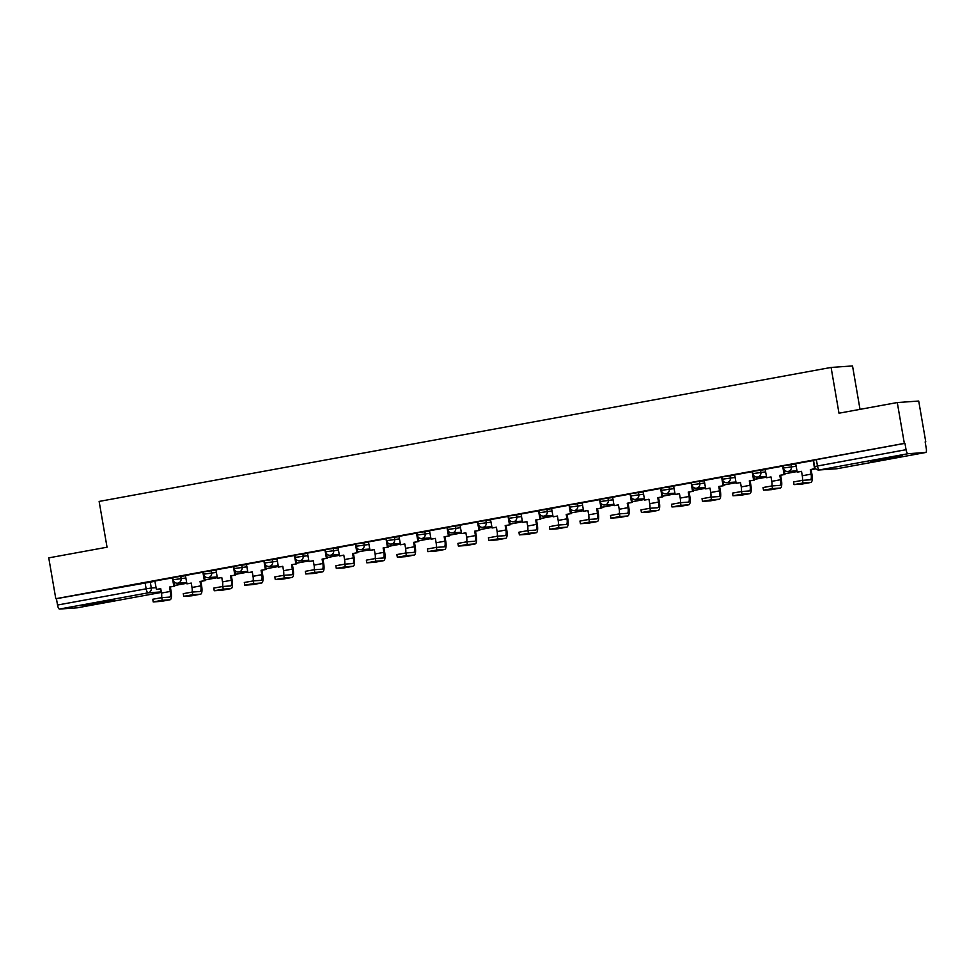 <?xml version="1.0" encoding="UTF-8"?>
<svg xmlns="http://www.w3.org/2000/svg" width="975" height="975" viewBox="0 0 975 975"><rect width="100%" height="100%" fill="white"/><g stroke="black" fill="none" stroke-linecap="round" stroke-linejoin="round"><path stroke-width="1.46" d="M185.53 575.725L172.697 577.492L173.087 579.747L185.92 577.98M216.048 570.143L203.214 571.898L203.604 574.165L216.438 572.398M246.565 564.549L233.72 566.317L234.11 568.571L246.955 566.816M277.071 558.967L264.237 560.735L264.627 562.989L277.461 561.222M307.588 553.386L294.755 555.141L295.145 557.395L307.978 555.64M338.106 547.792L325.272 549.559L325.662 551.813L338.496 550.058M368.623 542.21L355.778 543.977L356.168 546.232L369.013 544.464M399.128 536.628L386.295 538.383L386.685 540.638L399.518 538.883M429.646 531.034L416.812 532.801L417.202 535.056L430.036 533.301M460.163 525.452L447.318 527.219L447.708 529.474L460.553 527.707M490.669 519.87L477.835 521.625L478.225 523.88L491.059 522.125M521.186 514.276L508.353 516.043L508.743 518.298L521.576 516.543M551.704 508.694L538.87 510.449L539.26 512.716L552.094 510.949M582.221 503.112L569.376 504.867L569.766 507.122L582.611 505.367M612.727 497.518L599.893 499.285L600.283 501.54L613.117 499.785M643.244 491.936L630.411 493.691L630.801 495.958L643.634 494.191M673.762 486.354L660.928 488.109L661.318 490.364L674.152 488.609M704.279 480.76L691.433 482.528L691.823 484.782L704.669 483.027M734.784 475.178L721.951 476.933L722.341 479.2L735.174 477.433M765.302 469.597L752.468 471.352L752.858 473.606L765.692 471.851M795.819 464.003L782.986 465.77L783.376 468.024L796.209 466.257M891.418 458.311L902.557 455.886L895.952 456.605L870.529 461.419L891.418 458.311M103.533 602.55L114.672 600.125L108.067 600.832L82.631 605.658L103.533 602.55M925.165 442.004L925.775 441.894L925.153 441.931L926.25 448.293A4.168 1.243 79.6 0 1 925.75 452.485A4.168 1.243 79.6 0 1 925.714 452.485L908.017 453.716L819.414 469.938L837.098 468.707L925.714 452.485M860.023 409.354L852.528 365.942L831.09 367.441L838.987 413.205L897.28 402.541L904.337 443.381L55.807 598.711L48.75 557.871L107.043 547.207L99.133 501.43L831.09 367.441M897.28 402.541L918.718 401.042L925.775 441.894M77.257 607.803A4.168 1.243 -100.4 0 1 77.22 607.815A4.168 1.243 -100.4 0 1 77.183 607.827L59.487 609.058A4.168 1.243 -100.4 0 1 57.525 605.036L56.428 598.674L155.013 581.307M56.428 598.674L55.807 598.711M904.958 443.332L813.491 460.176L814.588 466.538L906.055 449.694L904.958 443.332L904.337 443.381M906.055 449.694A4.168 1.243 79.6 0 0 908.017 453.716M813.552 460.48L795.673 463.722L797.221 472.119L801.523 471.339L802.279 475.751A5.631 1.682 -100.4 0 1 802.34 480.358M783.035 466.074L765.156 469.316L766.703 477.713L771.006 476.921L771.773 481.333A5.631 1.682 -100.4 0 1 771.834 485.94M752.517 471.656L734.638 474.898L736.186 483.295L740.488 482.503L741.256 486.927A5.631 1.682 -100.4 0 1 741.317 491.534M722 477.238L704.23 480.48M691.494 482.832L673.615 486.074L675.163 494.471L679.465 493.679L680.233 498.091A5.631 1.682 -100.4 0 1 680.282 502.698M660.977 488.414L643.098 491.656L644.646 500.053L648.948 499.261L649.716 503.685A5.631 1.682 -100.4 0 1 649.777 508.292M630.459 493.996L612.58 497.238L614.128 505.635L618.442 504.855L619.198 509.267A5.631 1.682 -100.4 0 1 619.259 513.874M599.942 499.59L582.173 502.82M569.437 505.172L551.558 508.414L553.105 516.811L557.408 516.031L558.175 520.443A5.631 1.682 -100.4 0 1 558.224 525.05M538.919 510.766L521.04 514.008L522.588 522.405L526.89 521.613L527.658 526.025A5.631 1.682 -100.4 0 1 527.719 530.632M508.402 516.348L490.523 519.59L492.082 527.987L496.385 527.195L497.14 531.607A5.631 1.682 -100.4 0 1 497.201 536.226M477.896 521.93L460.017 525.172L461.565 533.569L465.867 532.789L466.623 537.201A5.631 1.682 -100.4 0 1 466.684 541.808M447.379 527.524L429.5 530.766L431.048 539.163L435.35 538.371L436.117 542.783A5.631 1.682 -100.4 0 1 436.178 547.389M416.861 533.106L398.982 536.347L400.53 544.745L404.832 543.952L405.6 548.364A5.631 1.682 -100.4 0 1 405.661 552.983M386.344 538.688L368.465 541.929L370.025 550.327L374.327 549.547L375.082 553.958A5.631 1.682 -100.4 0 1 375.143 558.565M355.838 544.282L337.959 547.523L339.507 555.921L343.809 555.128L344.577 559.54A5.631 1.682 -100.4 0 1 344.626 564.147M325.321 549.863L307.442 553.105L308.99 561.503L313.292 560.71L314.06 565.122A5.631 1.682 -100.4 0 1 314.121 569.741M294.803 555.445L276.924 558.687L278.472 567.084L282.787 566.304L283.542 570.716A5.631 1.682 -100.4 0 1 283.603 575.323M264.286 561.039L246.407 564.281L247.967 572.678L252.269 571.886L253.025 576.298A5.631 1.682 -100.4 0 1 253.086 580.905M233.781 566.621L215.902 569.863L217.449 578.26L221.752 577.468L222.519 581.88A5.631 1.682 -100.4 0 1 222.568 586.499M203.263 572.203L185.384 575.445L186.932 583.842L191.234 583.062L192.002 587.474A5.631 1.682 -100.4 0 1 192.063 592.081M172.746 577.797L154.867 581.039L156.414 589.436L160.729 588.644L161.484 593.056A5.631 1.682 -100.4 0 1 161.545 597.663M794.016 484.612L793.553 481.942L802.571 480.334L803.034 483.003L794.016 484.612L802.011 484.075A8.336 2.498 79.6 0 0 802.096 484.063A8.336 2.498 79.6 0 0 802.181 484.051M797.221 472.119L801.535 471.425M803.034 483.003L810.822 482.467A8.336 2.498 79.6 0 0 810.895 482.454A8.336 2.498 79.6 0 0 811.895 474.082L811.139 469.67L810.322 469.731L811.09 474.143A5.631 1.682 -100.4 0 1 810.408 479.785A5.631 1.682 -100.4 0 1 810.359 479.798L802.571 480.334M810.322 469.731L815.344 468.293M813.174 460.517L814.625 468.938M811.139 469.67L815.441 468.878M763.498 490.193L763.035 487.524L772.054 485.928L772.517 488.597L763.498 490.193L771.505 489.657A8.336 2.498 79.6 0 0 771.578 489.657A8.336 2.498 79.6 0 0 771.664 489.633M766.703 477.713L771.018 477.007M772.517 488.597L780.305 488.048A8.336 2.498 79.6 0 0 780.39 488.036A8.336 2.498 79.6 0 0 781.389 479.663L780.622 475.252L779.805 475.312L780.573 479.724A5.631 1.682 -100.4 0 1 779.902 485.379A5.631 1.682 -100.4 0 1 779.842 485.379L772.054 485.928M779.805 475.312L784.924 474.472L784.119 469.779M782.657 466.111L784.107 474.52M784.814 473.801L797.123 471.547L784.802 473.716M796.258 470.876L796.392 471.595M780.622 475.252L784.924 474.472M732.981 495.788L732.517 493.118L741.548 491.51L741.999 494.179L732.981 495.788L740.988 495.251A8.336 2.498 79.6 0 0 741.073 495.239A8.336 2.498 79.6 0 0 741.146 495.215M736.186 483.295L740.513 482.601M741.999 494.179L749.787 493.643A8.336 2.498 79.6 0 0 749.872 493.63A8.336 2.498 79.6 0 0 750.872 485.258L750.104 480.846L749.3 480.894L750.055 485.306A5.631 1.682 -100.4 0 1 749.385 490.961A5.631 1.682 -100.4 0 1 749.324 490.973L741.548 491.51M749.3 480.894L754.406 480.053L753.602 475.361M752.152 471.693L753.602 480.114M754.297 479.395L766.606 477.141L754.284 479.298M765.753 476.47L765.875 477.177M750.104 480.846L754.406 480.053M702.475 501.369L702.012 498.7L711.031 497.092L711.494 499.761L702.475 501.369L710.47 500.833A8.336 2.498 79.6 0 0 710.556 500.821A8.336 2.498 79.6 0 0 710.641 500.809M704.218 480.468L705.681 488.877L709.995 488.183M705.681 488.877L709.983 488.097L710.738 492.509A5.631 1.682 -100.4 0 1 710.799 497.116M711.494 499.761L719.27 499.224A8.336 2.498 79.6 0 0 719.355 499.212A8.336 2.498 79.6 0 0 720.354 490.839L719.599 486.428L718.782 486.488L719.538 490.9A5.631 1.682 -100.4 0 1 718.868 496.543A5.631 1.682 -100.4 0 1 718.819 496.555L711.031 497.092M718.782 486.488L723.901 485.635L723.084 480.955M721.634 477.275L723.084 485.696M723.779 484.977L736.088 482.722M723.767 484.892L736.088 482.71M735.235 482.052L735.357 482.759M719.599 486.428L723.901 485.635M671.958 506.951L671.495 504.282L680.513 502.686L680.977 505.355L671.958 506.951L679.953 506.415A8.336 2.498 79.6 0 0 680.038 506.415A8.336 2.498 79.6 0 0 680.123 506.391M675.163 494.471L679.477 493.764M680.977 505.355L688.764 504.806A8.336 2.498 79.6 0 0 688.838 504.794A8.336 2.498 79.6 0 0 689.837 496.421L689.081 492.009L688.265 492.07L689.033 496.482A5.631 1.682 -100.4 0 1 688.35 502.137A5.631 1.682 -100.4 0 1 688.301 502.137L680.513 502.686M688.265 492.07L693.383 491.229L692.579 486.537M691.117 482.869L692.567 491.278M693.274 490.559L705.571 488.304L693.249 490.474M704.718 487.634L704.84 488.353M689.081 492.009L693.383 491.229M641.44 512.545L640.977 509.876L649.996 508.268L650.459 510.937L641.44 512.545L649.447 512.009A8.336 2.498 79.6 0 0 649.521 511.997A8.336 2.498 79.6 0 0 649.606 511.972M644.646 500.053L648.972 499.358M650.459 510.937L658.247 510.4A8.336 2.498 79.6 0 0 658.332 510.388A8.336 2.498 79.6 0 0 659.332 502.015L658.564 497.603L657.747 497.652L658.515 502.064A5.631 1.682 -100.4 0 1 657.845 507.719A5.631 1.682 -100.4 0 1 657.784 507.731L649.996 508.268M657.747 497.652L662.866 496.811L662.062 492.119M660.599 488.451L662.062 496.872M662.756 496.153L675.066 493.898L662.744 496.056M674.213 493.228L674.334 493.935M658.564 497.603L662.866 496.811M610.923 518.127L610.472 515.458L619.491 513.849L619.954 516.518L610.923 518.127L618.93 517.591A8.336 2.498 79.6 0 0 619.015 517.579A8.336 2.498 79.6 0 0 619.088 517.567M614.128 505.635L618.455 504.94M619.954 516.518L627.729 515.982A8.336 2.498 79.6 0 0 627.815 515.97A8.336 2.498 79.6 0 0 628.814 507.597L628.046 503.185L627.242 503.246L627.997 507.658A5.631 1.682 -100.4 0 1 627.327 513.301A5.631 1.682 -100.4 0 1 627.266 513.313L619.491 513.849M627.242 503.246L632.361 502.393L631.544 497.713M630.094 494.045L631.544 502.454M632.239 501.735L644.548 499.48M632.227 501.65L644.548 499.468M643.695 498.81L643.817 499.517M628.046 503.185L632.361 502.393M580.418 523.709L579.954 521.04L588.973 519.443L589.436 522.112L580.418 523.709L588.413 523.185A8.336 2.498 79.6 0 0 588.498 523.173A8.336 2.498 79.6 0 0 588.583 523.148M582.16 502.808L583.623 511.229L587.937 510.534M583.623 511.229L587.925 510.437L588.681 514.849A5.631 1.682 -100.4 0 1 588.742 519.456M589.436 522.112L597.212 521.564A8.336 2.498 79.6 0 0 597.297 521.552A8.336 2.498 79.6 0 0 598.297 513.179L597.541 508.767L596.724 508.828L597.492 513.24A5.631 1.682 -100.4 0 1 596.81 518.895A5.631 1.682 -100.4 0 1 596.761 518.895L588.973 519.443M596.724 508.828L601.843 507.987L601.027 503.295M599.576 499.627L601.027 508.036M601.721 507.317L614.031 505.062L601.709 507.232M613.178 504.392L613.299 505.111M597.541 508.767L601.843 507.987M549.9 529.303L549.437 526.634L558.456 525.025L558.919 527.694L549.9 529.303L557.895 528.767A8.336 2.498 79.6 0 0 557.98 528.755A8.336 2.498 79.6 0 0 558.066 528.73M553.105 516.811L557.42 516.116M558.919 527.694L566.707 527.158A8.336 2.498 79.6 0 0 566.792 527.146A8.336 2.498 79.6 0 0 567.791 518.773L567.023 514.361L566.207 514.41L566.975 518.822A5.631 1.682 -100.4 0 1 566.292 524.477A5.631 1.682 -100.4 0 1 566.243 524.489L558.456 525.025M566.207 514.41L571.326 513.569L570.521 508.877M569.059 505.208L570.509 513.63M571.216 512.911L583.525 510.656L571.192 512.813M582.66 509.986L582.782 510.693M567.023 514.361L571.326 513.569M519.383 534.885L518.919 532.216L527.95 530.607L528.401 533.276L519.383 534.885L527.39 534.349A8.336 2.498 79.6 0 0 527.475 534.337A8.336 2.498 79.6 0 0 527.548 534.324M522.588 522.405L526.914 521.698M528.401 533.276L536.189 532.74A8.336 2.498 79.6 0 0 536.274 532.728A8.336 2.498 79.6 0 0 537.274 524.355L536.506 519.943L535.702 520.004L536.457 524.416A5.631 1.682 -100.4 0 1 535.787 530.059A5.631 1.682 -100.4 0 1 535.726 530.071L527.95 530.607M535.702 520.004L540.808 519.151L540.004 514.471M538.541 510.803L540.004 519.212M540.698 518.493L553.008 516.238M540.686 518.408L553.008 516.226M552.155 515.568L552.277 516.287M536.506 519.943L540.808 519.151M488.865 540.467L488.414 537.798L497.433 536.201L497.896 538.87L488.865 540.467L496.872 539.943A8.336 2.498 79.6 0 0 496.957 539.931A8.336 2.498 79.6 0 0 497.031 539.906M492.082 527.987L496.397 527.292M497.896 538.87L505.672 538.322A8.336 2.498 79.6 0 0 505.757 538.31A8.336 2.498 79.6 0 0 506.756 529.937L506.001 525.525L505.184 525.586L505.94 529.998A5.631 1.682 -100.4 0 1 505.269 535.653A5.631 1.682 -100.4 0 1 505.208 535.653L497.433 536.201M505.184 525.586L510.303 524.745L509.486 520.053M508.036 516.384L509.486 524.794M510.181 524.075L522.49 521.82L510.169 523.989M521.637 521.15L521.759 521.869M506.001 525.525L510.303 524.745M458.36 546.061L457.897 543.392L466.915 541.783L467.378 544.452L458.36 546.061L466.355 545.525A8.336 2.498 79.6 0 0 466.44 545.513A8.336 2.498 79.6 0 0 466.525 545.488M461.565 533.569L465.879 532.874M467.378 544.452L475.166 543.916A8.336 2.498 79.6 0 0 475.239 543.904A8.336 2.498 79.6 0 0 476.239 535.531L475.483 531.119L474.667 531.168L475.434 535.58A5.631 1.682 -100.4 0 1 474.752 541.235A5.631 1.682 -100.4 0 1 474.703 541.247L466.915 541.783M474.667 531.168L479.785 530.327L478.969 525.635M477.518 521.966L478.969 530.388M479.663 529.669L491.973 527.414L479.651 529.571M491.12 526.744L491.242 527.451M475.483 531.119L479.785 530.327M427.842 551.643L427.379 548.974L436.398 547.377L436.861 550.034L427.842 551.643L435.849 551.107A8.336 2.498 79.6 0 0 435.923 551.094A8.336 2.498 79.6 0 0 436.008 551.082M431.048 539.163L435.362 538.456M436.861 550.034L444.649 549.498A8.336 2.498 79.6 0 0 444.734 549.486A8.336 2.498 79.6 0 0 445.733 541.113L444.966 536.701L444.149 536.762L444.917 541.174A5.631 1.682 -100.4 0 1 444.247 546.829A5.631 1.682 -100.4 0 1 444.186 546.829L436.398 547.377M444.149 536.762L449.268 535.909L448.463 531.229M447.001 527.56L448.451 535.97M449.158 535.251L461.467 532.996M449.134 535.165L461.467 532.984M460.602 532.326L460.724 533.045M444.966 536.701L449.268 535.909M397.325 557.225L396.862 554.556L405.893 552.959L406.343 555.628L397.325 557.225L405.332 556.701A8.336 2.498 79.6 0 0 405.417 556.688A8.336 2.498 79.6 0 0 405.49 556.664M400.53 544.745L404.857 544.05M406.343 555.628L414.131 555.08A8.336 2.498 79.6 0 0 414.217 555.08A8.336 2.498 79.6 0 0 415.216 546.695L414.448 542.283L413.644 542.344L414.399 546.756A5.631 1.682 -100.4 0 1 413.729 552.411A5.631 1.682 -100.4 0 1 413.668 552.411L405.893 552.959M413.644 542.344L418.75 541.503L417.946 536.811M416.483 533.142L417.946 541.552M418.641 540.832L430.95 538.578L418.628 540.747M430.097 537.92L430.219 538.627M414.448 542.283L418.75 541.503M366.819 562.819L366.356 560.15L375.375 558.541L375.838 561.21L366.819 562.819L374.814 562.283A8.336 2.498 79.6 0 0 374.9 562.27A8.336 2.498 79.6 0 0 374.985 562.246M370.025 550.327L374.339 549.632M375.838 561.21L383.614 560.674A8.336 2.498 79.6 0 0 383.699 560.662A8.336 2.498 79.6 0 0 384.698 552.289L383.943 547.877L383.126 547.926L383.882 552.337A5.631 1.682 -100.4 0 1 383.212 557.992A5.631 1.682 -100.4 0 1 383.163 558.005L375.375 558.541M383.126 547.926L388.245 547.085L387.428 542.393M385.978 538.724L387.428 547.146M388.123 546.427L400.433 544.172L388.111 546.329M399.579 543.502L399.701 544.208M383.943 547.877L388.245 547.085M336.302 568.401L335.839 565.732L344.857 564.135L345.321 566.792L336.302 568.401L344.297 567.864A8.336 2.498 79.6 0 0 344.382 567.852A8.336 2.498 79.6 0 0 344.467 567.84M339.507 555.921L343.822 555.214M345.321 566.792L353.108 566.256A8.336 2.498 79.6 0 0 353.182 566.243A8.336 2.498 79.6 0 0 354.181 557.871L353.425 553.459L352.609 553.52L353.377 557.932A5.631 1.682 -100.4 0 1 352.694 563.587A5.631 1.682 -100.4 0 1 352.645 563.587L344.857 564.135M352.609 553.52L357.727 552.667L356.923 547.987M355.461 544.318L356.911 552.727M357.618 552.008L369.915 549.754M357.593 551.923L369.915 549.742M369.062 549.083L369.184 549.803M353.425 553.459L357.727 552.667M305.784 573.982L305.321 571.313L314.34 569.717L314.803 572.386L305.784 573.982L313.792 573.458A8.336 2.498 79.6 0 0 313.865 573.446A8.336 2.498 79.6 0 0 313.95 573.422M308.99 561.503L313.316 560.808M314.803 572.386L322.591 571.837A8.336 2.498 79.6 0 0 322.676 571.837A8.336 2.498 79.6 0 0 323.676 563.465L322.908 559.041L322.091 559.102L322.859 563.513A5.631 1.682 -100.4 0 1 322.189 569.168A5.631 1.682 -100.4 0 1 322.128 569.168L314.34 569.717M322.091 559.102L327.21 558.261L326.406 553.568M324.943 549.9L326.406 558.309M327.1 557.59L339.41 555.336L327.088 557.505M338.544 554.678L338.678 555.384M322.908 559.041L327.21 558.261M275.267 579.577L274.816 576.908L283.835 575.299L284.298 577.968L275.267 579.577L283.274 579.04A8.336 2.498 79.6 0 0 283.359 579.028A8.336 2.498 79.6 0 0 283.433 579.004M278.472 567.084L282.799 566.39M284.298 577.968L292.073 577.432A8.336 2.498 79.6 0 0 292.159 577.419A8.336 2.498 79.6 0 0 293.158 569.047L292.39 564.635L291.586 564.683L292.342 569.095A5.631 1.682 -100.4 0 1 291.671 574.75A5.631 1.682 -100.4 0 1 291.61 574.763L283.835 575.299M291.586 564.683L296.705 563.842L295.888 559.163M294.438 555.482L295.888 563.903M296.583 563.184L308.892 560.93L296.571 563.087M308.039 560.259L308.161 560.966M292.39 564.635L296.705 563.842M244.762 585.158L244.298 582.489L253.317 580.893L253.78 583.562L244.762 585.158L252.757 584.622A8.336 2.498 79.6 0 0 252.842 584.61A8.336 2.498 79.6 0 0 252.927 584.598M247.967 572.678L252.281 571.972M253.78 583.562L261.556 583.013A8.336 2.498 79.6 0 0 261.641 583.001A8.336 2.498 79.6 0 0 262.641 574.628L261.885 570.217L261.068 570.278L261.836 574.689A5.631 1.682 -100.4 0 1 261.154 580.344A5.631 1.682 -100.4 0 1 261.105 580.344L253.317 580.893M261.068 570.278L266.187 569.424L265.371 564.744M263.92 561.076L265.371 569.485M266.065 568.766L278.375 566.512M266.053 568.681L278.375 566.499M277.522 565.841L277.643 566.56M261.885 570.217L266.187 569.424M214.244 590.74L213.781 588.083L222.8 586.475L223.263 589.144L214.244 590.74L222.239 590.216A8.336 2.498 79.6 0 0 222.324 590.204A8.336 2.498 79.6 0 0 222.41 590.18M217.449 578.26L221.764 577.566M223.263 589.144L231.051 588.595A8.336 2.498 79.6 0 0 231.124 588.595A8.336 2.498 79.6 0 0 232.123 580.222L231.368 575.798L230.551 575.859L231.319 580.271A5.631 1.682 -100.4 0 1 230.636 585.926A5.631 1.682 -100.4 0 1 230.587 585.938L222.8 586.475M230.551 575.859L235.67 575.018L234.865 570.326M233.403 566.658L234.853 575.067M235.56 574.348L247.869 572.106M235.536 574.263L247.857 572.093M247.004 571.435L247.126 572.142M231.368 575.798L235.67 575.018M183.727 596.334L183.263 593.665L192.294 592.057L192.745 594.726L183.727 596.334L191.734 595.798A8.336 2.498 79.6 0 0 191.819 595.786A8.336 2.498 79.6 0 0 191.892 595.774M186.932 583.842L191.258 583.148M192.745 594.726L200.533 594.189A8.336 2.498 79.6 0 0 200.618 594.177A8.336 2.498 79.6 0 0 201.618 585.804L200.85 581.393L200.046 581.441L200.801 585.865A5.631 1.682 -100.4 0 1 200.131 591.508A5.631 1.682 -100.4 0 1 200.07 591.52L192.294 592.057M200.046 581.441L205.152 580.6L204.348 575.92M202.885 572.24L204.348 580.661M205.043 579.942L217.352 577.688L205.03 579.845M216.499 577.017L216.621 577.724M200.85 581.393L205.152 580.6M153.209 601.916L152.758 599.247L161.777 597.651L162.24 600.32L153.209 601.916L161.216 601.38A8.336 2.498 79.6 0 0 161.302 601.368A8.336 2.498 79.6 0 0 161.375 601.356M156.414 589.436L160.741 588.729M162.24 600.32L170.016 599.771A8.336 2.498 79.6 0 0 170.101 599.759A8.336 2.498 79.6 0 0 171.1 591.386L170.332 586.974L169.528 587.035L170.284 591.447A5.631 1.682 -100.4 0 1 169.613 597.102A5.631 1.682 -100.4 0 1 169.553 597.102L161.777 597.651M169.528 587.035L174.647 586.194L173.83 581.502M172.38 577.834L173.83 586.243M174.525 585.524L186.834 583.269M174.513 585.439L186.834 583.257M185.981 582.599L186.103 583.318M170.332 586.974L174.647 586.194M180.716 576.067L181.106 578.321A4.168 3.973 86 0 1 177.901 583.135A4.168 3.973 -94 0 1 177.487 583.196L186.712 582.55M211.234 570.472L211.624 572.739A4.168 3.973 86 0 1 208.418 577.553A4.168 3.973 -94 0 1 207.992 577.602L217.23 576.968M241.739 564.891L242.129 567.145A4.168 3.973 86 0 1 238.936 571.972A4.168 3.973 -94 0 1 238.509 572.02L247.735 571.374M272.257 559.309L272.647 561.563A4.168 3.973 86 0 1 269.441 566.378A4.168 3.973 -94 0 1 269.027 566.438L278.253 565.793M302.774 553.715L303.164 555.982A4.168 3.973 86 0 1 299.959 560.796A4.168 3.973 -94 0 1 299.544 560.844L308.77 560.211M333.292 548.133L333.682 550.388A4.168 3.973 86 0 1 330.476 555.214A4.168 3.973 -94 0 1 330.05 555.263L339.288 554.617M363.797 542.551L364.187 544.806A4.168 3.973 86 0 1 360.982 549.62A4.168 3.973 -94 0 1 360.567 549.681L369.793 549.035M394.314 536.957L394.704 539.212A4.168 3.973 86 0 1 391.499 544.038A4.168 3.973 -94 0 1 391.085 544.087L400.311 543.453M424.832 531.375L425.222 533.63A4.168 3.973 86 0 1 422.017 538.456A4.168 3.973 -94 0 1 421.59 538.505L430.828 537.859M455.337 525.793L455.727 528.048A4.168 3.973 86 0 1 452.534 532.862A4.168 3.973 -94 0 1 452.107 532.923L461.333 532.277M485.855 520.199L486.245 522.454A4.168 3.973 86 0 1 483.039 527.28A4.168 3.973 -94 0 1 482.625 527.329L491.851 526.695M516.372 514.617L516.762 516.872A4.168 3.973 86 0 1 513.557 521.698A4.168 3.973 -94 0 1 513.143 521.747L522.368 521.101M546.89 509.035L547.28 511.29A4.168 3.973 86 0 1 544.074 516.104A4.168 3.973 -94 0 1 543.648 516.165L552.886 515.519M577.395 503.441L577.785 505.696A4.168 3.973 86 0 1 574.592 510.522A4.168 3.973 -94 0 1 574.165 510.571L583.391 509.937M607.913 497.859L608.303 500.114A4.168 3.973 86 0 1 605.097 504.94A4.168 3.973 -94 0 1 604.683 504.989L613.909 504.343M638.43 492.265L638.82 494.532A4.168 3.973 86 0 1 635.615 499.346A4.168 3.973 -94 0 1 635.2 499.407L644.426 498.761M668.947 486.683L669.338 488.938A4.168 3.973 86 0 1 666.132 493.764A4.168 3.973 -94 0 1 665.706 493.813L674.944 493.179M699.453 481.102L699.843 483.356A4.168 3.973 86 0 1 696.638 488.183A4.168 3.973 -94 0 1 696.223 488.231L705.449 487.585M729.97 475.508L730.36 477.774A4.168 3.973 86 0 1 727.155 482.588A4.168 3.973 -94 0 1 726.741 482.649L735.967 482.003M760.488 469.926L760.878 472.18A4.168 3.973 86 0 1 757.672 477.007A4.168 3.973 -94 0 1 757.258 477.055L766.484 476.422M790.993 464.344L791.383 466.598A4.168 3.973 86 0 1 788.19 471.425A4.168 3.973 -94 0 1 787.763 471.473L796.989 470.827M150.199 581.648L151.296 588.01L156.122 587.681M161.289 591.91L148.102 592.837L59.487 609.058M77.183 607.827L161.375 592.41L77.22 607.815M816.355 459.554L817.452 465.916A4.168 1.243 -100.4 0 0 819.414 469.938A4.168 3.973 86 0 1 818.988 469.987L836.684 468.756A4.168 4.168 0 0 0 837.147 468.707A4.168 1.243 79.6 0 0 837.184 468.695M145.043 582.453L146.14 588.815L151.296 588.01A4.168 3.973 -94 0 1 148.102 592.837A4.168 1.243 -100.4 0 1 146.14 588.815L57.525 605.036M925.75 452.485L837.147 468.707A4.168 1.243 79.6 0 1 837.098 468.707A4.168 3.973 86 0 1 836.684 468.756M811.09 474.143L802.279 475.751M810.822 482.467L802.011 484.075M780.573 479.724L771.773 481.333M780.305 488.048L771.505 489.657M750.055 485.306L741.256 486.927M749.787 493.643L740.988 495.251M719.538 490.9L710.738 492.509M719.27 499.224L710.47 500.833M689.033 496.482L680.233 498.091M688.764 504.806L679.953 506.415M658.515 502.064L649.716 503.685M658.247 510.4L649.447 512.009M627.997 507.658L619.198 509.267M627.729 515.982L618.93 517.591M597.492 513.24L588.681 514.849M597.212 521.564L588.413 523.185M566.975 518.822L558.175 520.443M566.707 527.158L557.895 528.767M536.457 524.416L527.658 526.025M536.189 532.74L527.39 534.349M505.94 529.998L497.14 531.607M505.672 538.322L496.872 539.943M475.434 535.58L466.623 537.201M475.166 543.916L466.355 545.525M444.917 541.174L436.117 542.783M444.649 549.498L435.849 551.107M414.399 546.756L405.6 548.364M414.131 555.08L405.332 556.701M383.882 552.337L375.082 553.958M383.614 560.674L374.814 562.283M353.377 557.932L344.577 559.54M353.108 566.256L344.297 567.864M322.859 563.513L314.06 565.122M322.591 571.837L313.792 573.458M292.342 569.095L283.542 570.716M292.073 577.432L283.274 579.04M261.836 574.689L253.025 576.298M261.556 583.013L252.757 584.622M231.319 580.271L222.519 581.88M231.051 588.595L222.239 590.216M200.801 585.865L192.002 587.474M200.533 594.189L191.734 595.798M170.284 591.447L161.484 593.056M170.016 599.771L161.216 601.38M783.376 468.024A4.168 4.168 0 0 0 787.763 471.473M752.858 473.606A4.168 4.168 0 0 0 757.258 477.055M722.341 479.2A4.168 4.168 0 0 0 726.741 482.649M691.823 484.782A4.168 4.168 0 0 0 696.223 488.231M661.318 490.364A4.168 4.168 0 0 0 665.706 493.813M630.801 495.958A4.168 4.168 0 0 0 635.2 499.407M600.283 501.54A4.168 4.168 0 0 0 604.683 504.989M569.766 507.122A4.168 4.168 0 0 0 574.165 510.571M539.26 512.716A4.168 4.168 0 0 0 543.648 516.165M508.743 518.298A4.168 4.168 0 0 0 513.143 521.747M478.225 523.88A4.168 4.168 0 0 0 482.625 527.329M447.708 529.474A4.168 4.168 0 0 0 452.107 532.923M417.202 535.056A4.168 4.168 0 0 0 421.59 538.505M386.685 540.638A4.168 4.168 0 0 0 391.085 544.087M356.168 546.232A4.168 4.168 0 0 0 360.567 549.681M325.662 551.813A4.168 4.168 0 0 0 330.05 555.263M295.145 557.395A4.168 4.168 0 0 0 299.544 560.844M264.627 562.989A4.168 4.168 0 0 0 269.027 566.438M234.11 568.571A4.168 4.168 0 0 0 238.509 572.02M203.604 574.165A4.168 4.168 0 0 0 207.992 577.602M173.087 579.747A4.168 4.168 0 0 0 177.487 583.196M814.588 466.538A4.168 4.168 0 0 0 818.988 469.987M810.895 482.454L802.096 484.063M780.39 488.036L771.578 489.657M749.872 493.63L741.073 495.239M719.355 499.212L710.556 500.821M688.838 504.794L680.038 506.415M658.332 510.388L649.521 511.997M627.815 515.97L619.015 517.579M597.297 521.552L588.498 523.173M566.792 527.146L557.98 528.755M536.274 532.728L527.475 534.337M505.757 538.31L496.957 539.931M475.239 543.904L466.44 545.513M444.734 549.486L435.923 551.094M414.217 555.08L405.417 556.688M383.699 560.662L374.9 562.27M353.182 566.243L344.382 567.852M322.676 571.837L313.865 573.446M292.159 577.419L283.359 579.028M261.641 583.001L252.842 584.61M231.124 588.595L222.324 590.204M200.618 594.177L191.819 595.786M170.101 599.759L161.302 601.368"/></g></svg>
